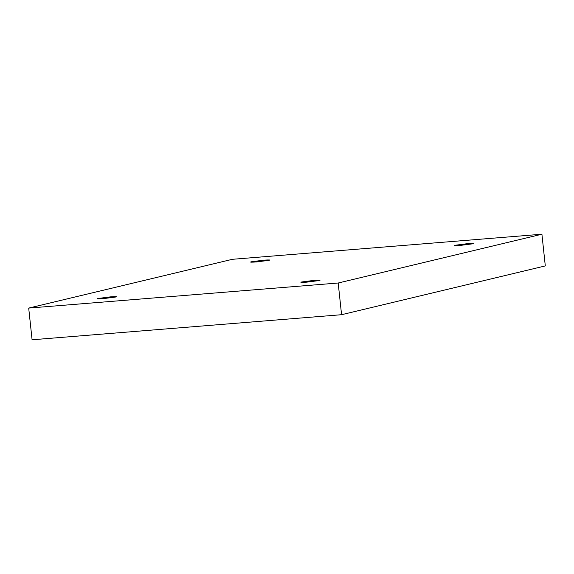 <?xml version="1.0" encoding="UTF-8"?>
<svg xmlns="http://www.w3.org/2000/svg" width="574" height="574" viewBox="0 0 574 574"><rect width="100%" height="100%" fill="white"/><g stroke="black" fill="none" stroke-linecap="round" stroke-linejoin="round"><path stroke-width="0.86" d="M455.139 245.256L467.458 243.663C472.933 243.333 474.54 243.398 472.28 243.864C474.54 243.398 472.933 243.333 467.458 243.663L455.139 245.256C452.879 245.715 454.486 245.787 459.961 245.457L472.28 243.864L459.961 245.457C454.486 245.787 452.879 245.715 455.139 245.256L455.189 245.694L455.139 245.256L454.357 245.557M301.888 281.949L314.208 280.363C319.682 280.033 321.289 280.098 319.022 280.564C321.289 280.098 319.682 280.033 314.208 280.363L301.888 281.949C299.628 282.415 301.235 282.487 306.703 282.157L319.022 280.564L306.703 282.157C301.235 282.487 299.628 282.415 301.888 281.949L301.938 282.394L301.888 281.949L301.106 282.257M98.333 298.444L110.653 296.851C116.127 296.521 117.735 296.593 115.474 297.052C117.735 296.593 116.127 296.521 110.653 296.851L98.333 298.444C96.073 298.911 97.68 298.975 103.155 298.645L115.474 297.052L103.155 298.645C97.68 298.975 96.073 298.911 98.333 298.444L98.384 298.882L98.333 298.444L97.551 298.753M251.584 261.744L263.911 260.151C269.378 259.821 270.985 259.893 268.725 260.359C270.985 259.893 269.378 259.821 263.911 260.151L251.584 261.744C249.324 262.21 250.931 262.275 256.406 261.952L268.725 260.359L256.406 261.952C250.931 262.275 249.324 262.21 251.584 261.744L251.634 262.182L251.584 261.744L250.802 262.053M341.573 314.703L545.3 265.913L541.913 234.221L338.186 283.011L341.573 314.703L338.186 283.011L28.7 308.087L232.427 259.297L541.913 234.221L545.3 265.913L341.573 314.703L32.087 339.779L28.7 308.087L32.087 339.779L341.573 314.703M338.186 283.011L541.913 234.221L232.427 259.297L28.7 308.087L338.186 283.011M268.725 260.359L269.507 260.051M115.474 297.052L116.257 296.751M319.022 280.564L319.811 280.256M472.28 243.864L473.062 243.563"/></g></svg>
